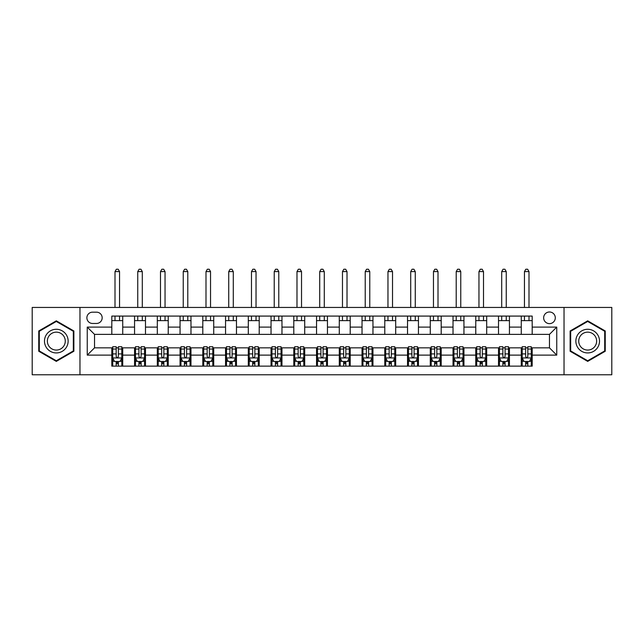 <?xml version="1.0" encoding="UTF-8"?>
<svg xmlns="http://www.w3.org/2000/svg" width="644" height="644" viewBox="0 0 644 644"><rect width="100%" height="100%" fill="white"/><g stroke="black" fill="none" stroke-linecap="round" stroke-linejoin="round"><path stroke-width="0.97" d="M549.469 311.994A5.82 5.82 0 0 0 543.649 317.814A5.82 5.82 0 0 0 549.469 323.634A5.82 5.82 0 0 0 555.297 317.814A5.82 5.82 0 0 0 549.469 311.994M564.031 374.776L611.8 374.776L611.8 307.446L564.031 307.446L564.031 374.776L79.969 374.776L79.969 307.446L32.2 307.446L32.2 374.776L79.969 374.776M92.527 323.457L96.528 323.457A5.643 5.643 0 0 0 102.171 317.814A5.643 5.643 0 0 0 96.528 312.171L92.527 312.171A5.643 5.643 0 0 0 86.884 317.814A5.643 5.643 0 0 0 92.527 323.457M564.031 307.446L79.969 307.446M111.815 355.118L87.246 355.118L87.246 327.096L111.815 327.096L111.815 334.373L94.531 334.373L94.531 347.841L111.815 347.841L111.815 366.13L532.186 366.13L532.186 347.841L549.469 347.841L549.469 334.373L532.186 334.373L532.186 327.096L556.754 327.096L556.754 355.118L532.186 355.118M532.186 327.096L532.186 316.083L111.815 316.083L111.815 327.096M521.27 316.083L521.27 334.373L532.186 334.373M521.27 334.373L111.815 334.373M111.815 347.841L112.724 347.841M116.186 347.841L118.367 347.841M121.821 347.841L122.73 347.841L122.73 366.13M135.473 347.841L122.73 347.841M138.927 347.841L141.117 347.841M144.57 347.841L145.48 347.841L145.48 366.13M158.223 347.841L145.48 347.841M161.676 347.841L163.858 347.841M167.319 347.841L168.229 347.841L168.229 366.13M180.964 347.841L168.229 347.841M184.425 347.841L186.607 347.841M190.069 347.841L190.978 347.841L190.978 366.13M203.713 347.841L190.978 347.841M207.175 347.841L209.356 347.841M212.81 347.841L213.719 347.841L213.719 366.13M226.463 347.841L213.719 347.841M229.916 347.841L232.106 347.841M235.559 347.841L236.469 347.841L236.469 366.13M249.212 347.841L236.469 347.841M252.665 347.841L254.847 347.841M258.308 347.841L259.218 347.841L259.218 366.13M271.953 347.841L259.218 347.841M275.415 347.841L277.596 347.841M281.058 347.841L281.967 347.841L281.967 366.13M294.702 347.841L281.967 347.841M298.164 347.841L300.346 347.841M303.799 347.841L304.709 347.841L304.709 366.13M317.452 347.841L304.709 347.841M320.905 347.841L323.095 347.841M326.548 347.841L327.458 347.841L327.458 366.13M340.201 347.841L327.458 347.841M343.654 347.841L345.836 347.841M349.298 347.841L350.207 347.841L350.207 366.13M362.942 347.841L350.207 347.841M366.404 347.841L368.585 347.841M372.047 347.841L372.957 347.841L372.957 366.13M385.692 347.841L372.957 347.841M389.153 347.841L391.335 347.841M394.788 347.841L395.698 347.841L395.698 366.13M408.441 347.841L395.698 347.841M411.894 347.841L414.084 347.841M417.537 347.841L418.447 347.841L418.447 366.13M431.19 347.841L418.447 347.841M434.644 347.841L436.825 347.841M440.287 347.841L441.196 347.841L441.196 366.13M453.931 347.841L441.196 347.841M457.393 347.841L459.575 347.841M463.036 347.841L463.946 347.841L463.946 366.13M476.681 347.841L463.946 347.841M480.142 347.841L482.324 347.841M485.777 347.841L486.687 347.841L486.687 366.13M499.43 347.841L486.687 347.841M502.884 347.841L505.073 347.841M508.527 347.841L509.436 347.841L509.436 366.13M522.179 347.841L509.436 347.841M525.633 347.841L527.814 347.841M531.276 347.841L532.186 347.841M122.73 316.083L122.73 334.373M111.815 320.632L122.73 320.632M111.815 361.582L112.724 361.582M116.186 361.582L118.367 361.582M121.821 361.582L122.73 361.582M134.564 347.841L134.564 366.13M134.564 316.083L134.564 334.373M145.48 316.083L145.48 334.373M134.564 320.632L145.48 320.632M134.564 361.582L135.473 361.582M138.927 361.582L141.117 361.582M144.57 361.582L145.48 361.582M157.313 347.841L157.313 366.13M157.313 361.582L158.223 361.582M161.676 361.582L163.858 361.582M167.319 361.582L168.229 361.582M157.313 316.083L157.313 334.373M168.229 316.083L168.229 334.373M157.313 320.632L168.229 320.632M180.054 347.841L180.054 366.13M180.054 361.582L180.964 361.582M184.425 361.582L186.607 361.582M190.069 361.582L190.978 361.582M180.054 316.083L180.054 334.373M190.978 316.083L190.978 334.373M180.054 320.632L190.978 320.632M202.804 347.841L202.804 366.13M202.804 361.582L203.713 361.582M207.175 361.582L209.356 361.582M212.81 361.582L213.719 361.582M202.804 316.083L202.804 334.373M213.719 316.083L213.719 334.373M202.804 320.632L213.719 320.632M225.553 347.841L225.553 366.13M225.553 361.582L226.463 361.582M229.916 361.582L232.106 361.582M235.559 361.582L236.469 361.582M225.553 316.083L225.553 334.373M236.469 316.083L236.469 334.373M225.553 320.632L236.469 320.632M248.302 347.841L248.302 366.13M248.302 361.582L249.212 361.582M252.665 361.582L254.847 361.582M258.308 361.582L259.218 361.582M248.302 316.083L248.302 334.373M259.218 316.083L259.218 334.373M248.302 320.632L259.218 320.632M271.043 347.841L271.043 366.13M271.043 361.582L271.953 361.582M275.415 361.582L277.596 361.582M281.058 361.582L281.967 361.582M271.043 316.083L271.043 334.373M281.967 316.083L281.967 334.373M271.043 320.632L281.967 320.632M293.793 347.841L293.793 366.13M293.793 361.582L294.702 361.582M298.164 361.582L300.346 361.582M303.799 361.582L304.709 361.582M293.793 316.083L293.793 334.373M304.709 316.083L304.709 334.373M293.793 320.632L304.709 320.632M316.542 347.841L316.542 366.13M316.542 361.582L317.452 361.582M320.905 361.582L323.095 361.582M326.548 361.582L327.458 361.582M316.542 316.083L316.542 334.373M327.458 316.083L327.458 334.373M316.542 320.632L327.458 320.632M339.291 347.841L339.291 366.13M339.291 361.582L340.201 361.582M343.654 361.582L345.836 361.582M349.298 361.582L350.207 361.582M339.291 316.083L339.291 334.373M350.207 316.083L350.207 334.373M339.291 320.632L350.207 320.632M362.033 347.841L362.033 366.13M362.033 361.582L362.942 361.582M366.404 361.582L368.585 361.582M372.047 361.582L372.957 361.582M362.033 316.083L362.033 334.373M372.957 316.083L372.957 334.373M362.033 320.632L372.957 320.632M384.782 347.841L384.782 366.13M384.782 361.582L385.692 361.582M389.153 361.582L391.335 361.582M394.788 361.582L395.698 361.582M384.782 316.083L384.782 334.373M395.698 316.083L395.698 334.373M384.782 320.632L395.698 320.632M407.531 347.841L407.531 366.13M407.531 361.582L408.441 361.582M411.894 361.582L414.084 361.582M417.537 361.582L418.447 361.582M407.531 316.083L407.531 334.373M418.447 316.083L418.447 334.373M407.531 320.632L418.447 320.632M430.281 347.841L430.281 366.13M430.281 361.582L431.19 361.582M434.644 361.582L436.825 361.582M440.287 361.582L441.196 361.582M430.281 316.083L430.281 334.373M441.196 316.083L441.196 334.373M430.281 320.632L441.196 320.632M453.022 347.841L453.022 366.13M453.022 361.582L453.931 361.582M457.393 361.582L459.575 361.582M463.036 361.582L463.946 361.582M453.022 316.083L453.022 334.373M463.946 316.083L463.946 334.373M453.022 320.632L463.946 320.632M475.771 347.841L475.771 366.13M475.771 361.582L476.681 361.582M480.142 361.582L482.324 361.582M485.777 361.582L486.687 361.582M475.771 316.083L475.771 334.373M486.687 316.083L486.687 334.373M475.771 320.632L486.687 320.632M498.52 347.841L498.52 366.13M498.52 361.582L499.43 361.582M502.884 361.582L505.073 361.582M508.527 361.582L509.436 361.582M498.52 316.083L498.52 334.373M509.436 316.083L509.436 334.373M498.52 320.632L509.436 320.632M521.27 347.841L521.27 366.13M521.27 361.582L522.179 361.582M525.633 361.582L527.814 361.582M531.276 361.582L532.186 361.582M521.27 320.632L532.186 320.632M94.531 334.373L87.246 327.096M94.531 347.841L87.246 355.118M556.754 327.096L549.469 334.373M556.754 355.118L549.469 347.841M56.31 361.389L73.875 351.246L73.875 330.968L56.31 320.833L38.753 330.968L38.753 351.246L56.31 361.389M605.247 330.968L587.69 320.833L570.125 330.968L570.125 351.246L587.69 361.389L605.247 351.246L605.247 330.968M116.186 363.763L118.367 363.763M112.724 349.032L116.186 349.032L116.186 346.746L112.724 346.746L112.724 357.847L114.543 361.485L120.001 361.485L121.821 357.847L121.821 346.746L118.367 346.746L118.367 349.032L121.821 349.032M121.821 357.847L121.821 366.13M112.724 357.847L112.724 366.13M118.367 361.485L118.367 366.13M116.186 366.13L116.186 361.485M116.186 349.032L116.186 356.486C116.91 357.887 117.635 357.887 118.367 356.486L118.367 349.032M119.551 320.632L119.551 316.083M119.551 307.446L119.551 271.591L115.002 271.591L115.002 307.446M115.002 320.632L115.002 316.083M115.002 271.591L116.363 269.224L118.182 269.224L119.551 271.591M138.927 363.763L141.117 363.763M135.473 349.032L138.927 349.032L138.927 346.746L135.473 346.746L135.473 357.847L137.293 361.485L142.751 361.485L144.57 357.847L144.57 346.746L141.117 346.746L141.117 349.032L144.57 349.032M144.57 357.847L144.57 366.13M135.473 357.847L135.473 366.13M141.117 361.485L141.117 366.13M138.927 366.13L138.927 361.485M138.927 349.032L138.927 356.486C139.659 357.887 140.384 357.887 141.117 356.486L141.117 349.032M142.3 320.632L142.3 316.083M142.3 307.446L142.3 271.591L137.744 271.591L137.744 307.446M137.744 320.632L137.744 316.083M137.744 271.591L139.112 269.224L140.931 269.224L142.3 271.591M161.676 363.763L163.858 363.763M158.223 349.032L161.676 349.032L161.676 346.746L158.223 346.746L158.223 357.847L160.042 361.485L165.5 361.485L167.319 357.847L167.319 346.746L163.858 346.746L163.858 349.032L167.319 349.032M167.319 357.847L167.319 366.13M158.223 357.847L158.223 366.13M163.858 361.485L163.858 366.13M161.676 366.13L161.676 361.485M161.676 349.032L161.676 356.486C162.401 357.887 163.133 357.887 163.858 356.486L163.858 349.032M165.041 320.632L165.041 316.083M165.041 307.446L165.041 271.591L160.493 271.591L160.493 307.446M160.493 320.632L160.493 316.083M160.493 271.591L161.861 269.224L163.681 269.224L165.041 271.591M184.425 363.763L186.607 363.763M180.964 349.032L184.425 349.032L184.425 346.746L180.964 346.746L180.964 357.847L182.783 361.485L188.249 361.485L190.069 357.847L190.069 346.746L186.607 346.746L186.607 349.032L190.069 349.032M190.069 357.847L190.069 366.13M180.964 357.847L180.964 366.13M186.607 361.485L186.607 366.13M184.425 366.13L184.425 361.485M184.425 349.032L184.425 356.486C185.15 357.887 185.883 357.887 186.607 356.486L186.607 349.032M187.79 320.632L187.79 316.083M187.79 307.446L187.79 271.591L183.242 271.591L183.242 307.446M183.242 320.632L183.242 316.083M183.242 271.591L184.603 269.224L186.43 269.224L187.79 271.591M207.175 363.763L209.356 363.763M203.713 349.032L207.175 349.032L207.175 346.746L203.713 346.746L203.713 357.847L205.533 361.485L210.991 361.485L212.81 357.847L212.81 346.746L209.356 346.746L209.356 349.032L212.81 349.032M212.81 357.847L212.81 366.13M203.713 357.847L203.713 366.13M209.356 361.485L209.356 366.13M207.175 366.13L207.175 361.485M207.175 349.032L207.175 356.486C207.899 357.887 208.624 357.887 209.356 356.486L209.356 349.032M210.54 320.632L210.54 316.083M210.54 307.446L210.54 271.591L205.991 271.591L205.991 307.446M205.991 320.632L205.991 316.083M205.991 271.591L207.352 269.224L209.171 269.224L210.54 271.591M66.557 335.194A11.825 11.825 0 0 0 50.401 330.863A11.825 11.825 0 0 0 46.07 347.019A11.825 11.825 0 0 0 62.227 351.35A11.825 11.825 0 0 0 66.557 335.194M64.07 336.627A8.952 8.952 0 0 0 51.834 333.351A8.952 8.952 0 0 0 48.558 345.587A8.952 8.952 0 0 0 60.794 348.863A8.952 8.952 0 0 0 64.07 336.627M56.31 360.753L39.3 350.932L39.3 331.282L56.31 321.461L73.327 331.282L73.327 350.932L56.31 360.753M587.69 352.936A11.825 11.825 0 0 0 599.516 341.111A11.825 11.825 0 0 0 587.69 329.277A11.825 11.825 0 0 0 575.857 341.111A11.825 11.825 0 0 0 587.69 352.936M587.69 350.062A8.952 8.952 0 0 0 596.642 341.111A8.952 8.952 0 0 0 587.69 332.151A8.952 8.952 0 0 0 578.731 341.111A8.952 8.952 0 0 0 587.69 350.062M570.673 331.282L587.69 321.461L604.7 331.282L604.7 350.932L587.69 360.753L570.673 350.932L570.673 331.282M229.916 363.763L232.106 363.763M226.463 349.032L229.916 349.032L229.916 346.746L226.463 346.746L226.463 357.847L228.282 361.485L233.74 361.485L235.559 357.847L235.559 346.746L232.106 346.746L232.106 349.032L235.559 349.032M235.559 357.847L235.559 366.13M226.463 357.847L226.463 366.13M232.106 361.485L232.106 366.13M229.916 366.13L229.916 361.485M229.916 349.032L229.916 356.486C230.649 357.887 231.373 357.887 232.106 356.486L232.106 349.032M233.289 320.632L233.289 316.083M233.289 307.446L233.289 271.591L228.733 271.591L228.733 307.446M228.733 320.632L228.733 316.083M228.733 271.591L230.101 269.224L231.921 269.224L233.289 271.591M252.665 363.763L254.847 363.763M249.212 349.032L252.665 349.032L252.665 346.746L249.212 346.746L249.212 357.847L251.031 361.485L256.489 361.485L258.308 357.847L258.308 346.746L254.847 346.746L254.847 349.032L258.308 349.032M258.308 357.847L258.308 366.13M249.212 357.847L249.212 366.13M254.847 361.485L254.847 366.13M252.665 366.13L252.665 361.485M252.665 349.032L252.665 356.486C253.39 357.887 254.122 357.887 254.847 356.486L254.847 349.032M256.03 320.632L256.03 316.083M256.03 307.446L256.03 271.591L251.482 271.591L251.482 307.446M251.482 320.632L251.482 316.083M251.482 271.591L252.851 269.224L254.67 269.224L256.03 271.591M275.415 363.763L277.596 363.763M271.953 349.032L275.415 349.032L275.415 346.746L271.953 346.746L271.953 357.847L273.772 361.485L279.238 361.485L281.058 357.847L281.058 346.746L277.596 346.746L277.596 349.032L281.058 349.032M281.058 357.847L281.058 366.13M271.953 357.847L271.953 366.13M277.596 361.485L277.596 366.13M275.415 366.13L275.415 361.485M275.415 349.032L275.415 356.486C276.139 357.887 276.872 357.887 277.596 356.486L277.596 349.032M278.78 320.632L278.78 316.083M278.78 307.446L278.78 271.591L274.231 271.591L274.231 307.446M274.231 320.632L274.231 316.083M274.231 271.591L275.592 269.224L277.419 269.224L278.78 271.591M298.164 363.763L300.346 363.763M294.702 349.032L298.164 349.032L298.164 346.746L294.702 346.746L294.702 357.847L296.522 361.485L301.98 361.485L303.799 357.847L303.799 346.746L300.346 346.746L300.346 349.032L303.799 349.032M303.799 357.847L303.799 366.13M294.702 357.847L294.702 366.13M300.346 361.485L300.346 366.13M298.164 366.13L298.164 361.485M298.164 349.032L298.164 356.486C298.888 357.887 299.613 357.887 300.346 356.486L300.346 349.032M301.529 320.632L301.529 316.083M301.529 307.446L301.529 271.591L296.981 271.591L296.981 307.446M296.981 320.632L296.981 316.083M296.981 271.591L298.341 269.224L300.16 269.224L301.529 271.591M320.905 363.763L323.095 363.763M317.452 349.032L320.905 349.032L320.905 346.746L317.452 346.746L317.452 357.847L319.271 361.485L324.729 361.485L326.548 357.847L326.548 346.746L323.095 346.746L323.095 349.032L326.548 349.032M326.548 357.847L326.548 366.13M317.452 357.847L317.452 366.13M323.095 361.485L323.095 366.13M320.905 366.13L320.905 361.485M320.905 349.032L320.905 356.486C321.638 357.887 322.362 357.887 323.095 356.486L323.095 349.032M324.278 320.632L324.278 316.083M324.278 307.446L324.278 271.591L319.722 271.591L319.722 307.446M319.722 320.632L319.722 316.083M319.722 271.591L321.09 269.224L322.91 269.224L324.278 271.591M343.654 363.763L345.836 363.763M340.201 349.032L343.654 349.032L343.654 346.746L340.201 346.746L340.201 357.847L342.02 361.485L347.478 361.485L349.298 357.847L349.298 346.746L345.836 346.746L345.836 349.032L349.298 349.032M349.298 357.847L349.298 366.13M340.201 357.847L340.201 366.13M345.836 361.485L345.836 366.13M343.654 366.13L343.654 361.485M343.654 349.032L343.654 356.486C344.379 357.887 345.112 357.887 345.836 356.486L345.836 349.032M347.019 320.632L347.019 316.083M347.019 307.446L347.019 271.591L342.471 271.591L342.471 307.446M342.471 320.632L342.471 316.083M342.471 271.591L343.84 269.224L345.659 269.224L347.019 271.591M366.404 363.763L368.585 363.763M362.942 349.032L366.404 349.032L366.404 346.746L362.942 346.746L362.942 357.847L364.762 361.485L370.228 361.485L372.047 357.847L372.047 346.746L368.585 346.746L368.585 349.032L372.047 349.032M372.047 357.847L372.047 366.13M362.942 357.847L362.942 366.13M368.585 361.485L368.585 366.13M366.404 366.13L366.404 361.485M366.404 349.032L366.404 356.486C367.128 357.887 367.861 357.887 368.585 356.486L368.585 349.032M369.769 320.632L369.769 316.083M369.769 307.446L369.769 271.591L365.22 271.591L365.22 307.446M365.22 320.632L365.22 316.083M365.22 271.591L366.581 269.224L368.408 269.224L369.769 271.591M389.153 363.763L391.335 363.763M385.692 349.032L389.153 349.032L389.153 346.746L385.692 346.746L385.692 357.847L387.511 361.485L392.969 361.485L394.788 357.847L394.788 346.746L391.335 346.746L391.335 349.032L394.788 349.032M394.788 357.847L394.788 366.13M385.692 357.847L385.692 366.13M391.335 361.485L391.335 366.13M389.153 366.13L389.153 361.485M389.153 349.032L389.153 356.486C389.878 357.887 390.602 357.887 391.335 356.486L391.335 349.032M392.518 320.632L392.518 316.083M392.518 307.446L392.518 271.591L387.97 271.591L387.97 307.446M387.97 320.632L387.97 316.083M387.97 271.591L389.33 269.224L391.149 269.224L392.518 271.591M411.894 363.763L414.084 363.763M408.441 349.032L411.894 349.032L411.894 346.746L408.441 346.746L408.441 357.847L410.26 361.485L415.718 361.485L417.537 357.847L417.537 346.746L414.084 346.746L414.084 349.032L417.537 349.032M417.537 357.847L417.537 366.13M408.441 357.847L408.441 366.13M414.084 361.485L414.084 366.13M411.894 366.13L411.894 361.485M411.894 349.032L411.894 356.486C412.627 357.887 413.351 357.887 414.084 356.486L414.084 349.032M415.267 320.632L415.267 316.083M415.267 307.446L415.267 271.591L410.711 271.591L410.711 307.446M410.711 320.632L410.711 316.083M410.711 271.591L412.079 269.224L413.899 269.224L415.267 271.591M434.644 363.763L436.825 363.763M431.19 349.032L434.644 349.032L434.644 346.746L431.19 346.746L431.19 357.847L433.01 361.485L438.467 361.485L440.287 357.847L440.287 346.746L436.825 346.746L436.825 349.032L440.287 349.032M440.287 357.847L440.287 366.13M431.19 357.847L431.19 366.13M436.825 361.485L436.825 366.13M434.644 366.13L434.644 361.485M434.644 349.032L434.644 356.486C435.368 357.887 436.101 357.887 436.825 356.486L436.825 349.032M438.009 320.632L438.009 316.083M438.009 307.446L438.009 271.591L433.46 271.591L433.46 307.446M433.46 320.632L433.46 316.083M433.46 271.591L434.829 269.224L436.648 269.224L438.009 271.591M457.393 363.763L459.575 363.763M453.931 349.032L457.393 349.032L457.393 346.746L453.931 346.746L453.931 357.847L455.751 361.485L461.217 361.485L463.036 357.847L463.036 346.746L459.575 346.746L459.575 349.032L463.036 349.032M463.036 357.847L463.036 366.13M453.931 357.847L453.931 366.13M459.575 361.485L459.575 366.13M457.393 366.13L457.393 361.485M457.393 349.032L457.393 356.486C458.117 357.887 458.85 357.887 459.575 356.486L459.575 349.032M460.758 320.632L460.758 316.083M460.758 307.446L460.758 271.591L456.21 271.591L456.21 307.446M456.21 320.632L456.21 316.083M456.21 271.591L457.57 269.224L459.397 269.224L460.758 271.591M480.142 363.763L482.324 363.763M476.681 349.032L480.142 349.032L480.142 346.746L476.681 346.746L476.681 357.847L478.5 361.485L483.958 361.485L485.777 357.847L485.777 346.746L482.324 346.746L482.324 349.032L485.777 349.032M485.777 357.847L485.777 366.13M476.681 357.847L476.681 366.13M482.324 361.485L482.324 366.13M480.142 366.13L480.142 361.485M480.142 349.032L480.142 356.486C480.867 357.887 481.591 357.887 482.324 356.486L482.324 349.032M483.507 320.632L483.507 316.083M483.507 307.446L483.507 271.591L478.959 271.591L478.959 307.446M478.959 320.632L478.959 316.083M478.959 271.591L480.319 269.224L482.139 269.224L483.507 271.591M502.884 363.763L505.073 363.763M499.43 349.032L502.884 349.032L502.884 346.746L499.43 346.746L499.43 357.847L501.249 361.485L506.707 361.485L508.527 357.847L508.527 346.746L505.073 346.746L505.073 349.032L508.527 349.032M508.527 357.847L508.527 366.13M499.43 357.847L499.43 366.13M505.073 361.485L505.073 366.13M502.884 366.13L502.884 361.485M502.884 349.032L502.884 356.486C503.616 357.887 504.341 357.887 505.073 356.486L505.073 349.032M506.256 320.632L506.256 316.083M506.256 307.446L506.256 271.591L501.7 271.591L501.7 307.446M501.7 320.632L501.7 316.083M501.7 271.591L503.069 269.224L504.888 269.224L506.256 271.591M525.633 363.763L527.814 363.763M522.179 349.032L525.633 349.032L525.633 346.746L522.179 346.746L522.179 357.847L523.999 361.485L529.457 361.485L531.276 357.847L531.276 346.746L527.814 346.746L527.814 349.032L531.276 349.032M531.276 357.847L531.276 366.13M522.179 357.847L522.179 366.13M527.814 361.485L527.814 366.13M525.633 366.13L525.633 361.485M525.633 349.032L525.633 356.486C526.357 357.887 527.09 357.887 527.814 356.486L527.814 349.032M528.998 320.632L528.998 316.083M528.998 307.446L528.998 271.591L524.449 271.591L524.449 307.446M524.449 320.632L524.449 316.083M524.449 271.591L525.818 269.224L527.637 269.224L528.998 271.591M134.564 355.118L122.73 355.118M134.564 327.096L122.73 327.096M157.313 327.096L145.48 327.096M157.313 355.118L145.48 355.118M180.054 327.096L168.229 327.096M180.054 355.118L168.229 355.118M202.804 327.096L190.978 327.096M202.804 355.118L190.978 355.118M225.553 327.096L213.719 327.096M225.553 355.118L213.719 355.118M248.302 327.096L236.469 327.096M248.302 355.118L236.469 355.118M271.043 327.096L259.218 327.096M271.043 355.118L259.218 355.118M293.793 327.096L281.967 327.096M293.793 355.118L281.967 355.118M316.542 327.096L304.709 327.096M316.542 355.118L304.709 355.118M339.291 327.096L327.458 327.096M339.291 355.118L327.458 355.118M362.033 327.096L350.207 327.096M362.033 355.118L350.207 355.118M384.782 327.096L372.957 327.096M384.782 355.118L372.957 355.118M407.531 327.096L395.698 327.096M407.531 355.118L395.698 355.118M430.281 327.096L418.447 327.096M430.281 355.118L418.447 355.118M453.022 327.096L441.196 327.096M453.022 355.118L441.196 355.118M475.771 327.096L463.946 327.096M475.771 355.118L463.946 355.118M498.52 327.096L486.687 327.096M498.52 355.118L486.687 355.118M521.27 327.096L509.436 327.096M521.27 355.118L509.436 355.118M112.772 357.943L121.78 357.943M121.821 361.268L120.114 361.268M114.439 361.268L112.724 361.268M118.367 353.91L121.821 353.91M112.724 353.91L116.186 353.91M116.186 362.604L118.367 362.604M135.522 357.943L144.53 357.943M144.57 361.268L142.863 361.268M137.18 361.268L135.473 361.268M141.117 353.91L144.57 353.91M135.473 353.91L138.927 353.91M138.927 362.604L141.117 362.604M158.263 357.943L167.271 357.943M167.319 361.268L165.605 361.268M159.929 361.268L158.223 361.268M163.858 353.91L167.319 353.91M158.223 353.91L161.676 353.91M161.676 362.604L163.858 362.604M181.012 357.943L190.02 357.943M190.069 361.268L188.354 361.268M182.679 361.268L180.964 361.268M186.607 353.91L190.069 353.91M180.964 353.91L184.425 353.91M184.425 362.604L186.607 362.604M203.762 357.943L212.77 357.943M212.81 361.268L211.103 361.268M205.428 361.268L203.713 361.268M209.356 353.91L212.81 353.91M203.713 353.91L207.175 353.91M207.175 362.604L209.356 362.604M226.511 357.943L235.519 357.943M235.559 361.268L233.853 361.268M228.169 361.268L226.463 361.268M232.106 353.91L235.559 353.91M226.463 353.91L229.916 353.91M229.916 362.604L232.106 362.604M249.252 357.943L258.26 357.943M258.308 361.268L256.594 361.268M250.918 361.268L249.212 361.268M254.847 353.91L258.308 353.91M249.212 353.91L252.665 353.91M252.665 362.604L254.847 362.604M272.001 357.943L281.009 357.943M281.058 361.268L279.343 361.268M273.668 361.268L271.953 361.268M277.596 353.91L281.058 353.91M271.953 353.91L275.415 353.91M275.415 362.604L277.596 362.604M294.751 357.943L303.759 357.943M303.799 361.268L302.092 361.268M296.417 361.268L294.702 361.268M300.346 353.91L303.799 353.91M294.702 353.91L298.164 353.91M298.164 362.604L300.346 362.604M317.5 357.943L326.5 357.943M326.548 361.268L324.842 361.268M319.158 361.268L317.452 361.268M323.095 353.91L326.548 353.91M317.452 353.91L320.905 353.91M320.905 362.604L323.095 362.604M340.241 357.943L349.249 357.943M349.298 361.268L347.583 361.268M341.908 361.268L340.201 361.268M345.836 353.91L349.298 353.91M340.201 353.91L343.654 353.91M343.654 362.604L345.836 362.604M362.991 357.943L371.999 357.943M372.047 361.268L370.332 361.268M364.657 361.268L362.942 361.268M368.585 353.91L372.047 353.91M362.942 353.91L366.404 353.91M366.404 362.604L368.585 362.604M385.74 357.943L394.748 357.943M394.788 361.268L393.082 361.268M387.406 361.268L385.692 361.268M391.335 353.91L394.788 353.91M385.692 353.91L389.153 353.91M389.153 362.604L391.335 362.604M408.481 357.943L417.489 357.943M417.537 361.268L415.831 361.268M410.148 361.268L408.441 361.268M414.084 353.91L417.537 353.91M408.441 353.91L411.894 353.91M411.894 362.604L414.084 362.604M431.23 357.943L440.238 357.943M440.287 361.268L438.572 361.268M432.897 361.268L431.19 361.268M436.825 353.91L440.287 353.91M431.19 353.91L434.644 353.91M434.644 362.604L436.825 362.604M453.98 357.943L462.988 357.943M463.036 361.268L461.321 361.268M455.646 361.268L453.931 361.268M459.575 353.91L463.036 353.91M453.931 353.91L457.393 353.91M457.393 362.604L459.575 362.604M476.729 357.943L485.737 357.943M485.777 361.268L484.071 361.268M478.395 361.268L476.681 361.268M482.324 353.91L485.777 353.91M476.681 353.91L480.142 353.91M480.142 362.604L482.324 362.604M499.47 357.943L508.478 357.943M508.527 361.268L506.82 361.268M501.137 361.268L499.43 361.268M505.073 353.91L508.527 353.91M499.43 353.91L502.884 353.91M502.884 362.604L505.073 362.604M522.22 357.943L531.228 357.943M531.276 361.268L529.561 361.268M523.886 361.268L522.179 361.268M527.814 353.91L531.276 353.91M522.179 353.91L525.633 353.91M525.633 362.604L527.814 362.604"/></g></svg>
